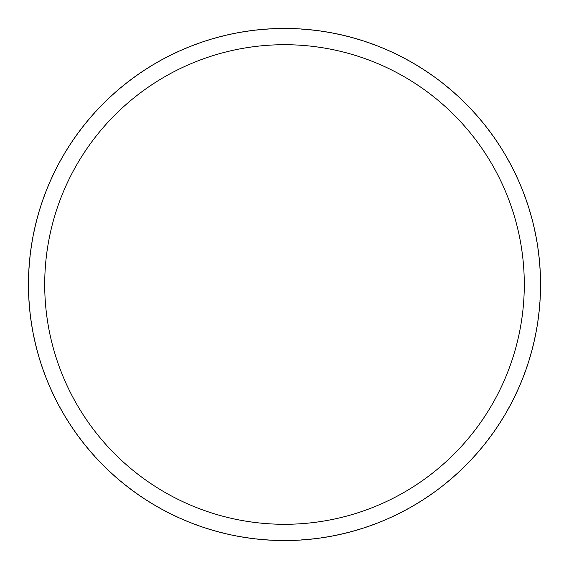 <?xml version="1.0" encoding="UTF-8"?>
<svg xmlns="http://www.w3.org/2000/svg" width="569" height="569" viewBox="0 0 569 569"><rect width="100%" height="100%" fill="white"/><g stroke="black" fill="none" stroke-linecap="round" stroke-linejoin="round"><path stroke-width="0.43" stroke-dasharray="2.85 2.13" d="M28.706 284.5A255.794 255.794 0 0 1 284.5 28.706A255.794 255.794 0 0 1 540.294 284.5A255.794 255.794 0 0 1 284.5 540.294A255.794 255.794 0 0 1 28.706 284.5A255.794 255.794 0 0 1 284.5 28.706A255.794 255.794 0 0 1 540.294 284.5A255.794 255.794 0 0 1 284.5 540.294A255.794 255.794 0 0 1 28.706 284.5M28.45 284.5A256.05 256.05 0 0 1 284.5 28.45A256.05 256.05 0 0 1 540.55 284.5A256.05 256.05 0 0 1 284.5 540.55A256.05 256.05 0 0 1 28.45 284.5"/><path stroke-width="0.85" d="M524.291 284.5A239.791 239.791 0 0 0 284.5 44.709A239.791 239.791 0 0 0 44.709 284.5A239.791 239.791 0 0 0 284.5 524.291A239.791 239.791 0 0 0 524.291 284.5M28.45 284.5A256.05 256.05 0 0 1 284.5 28.45A256.05 256.05 0 0 1 540.55 284.5A256.05 256.05 0 0 1 284.5 540.55A256.05 256.05 0 0 1 28.45 284.5"/></g></svg>
